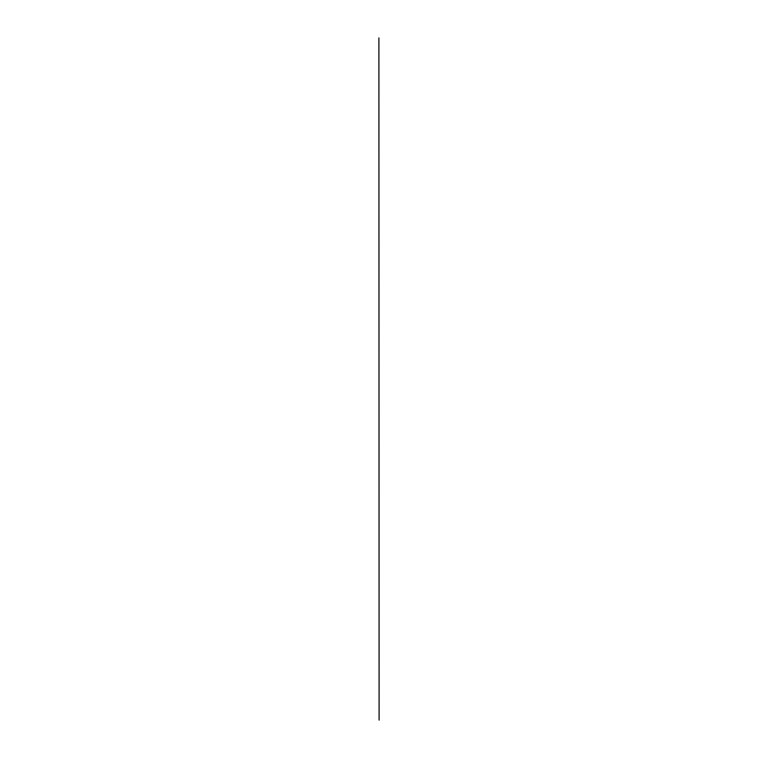 <?xml version="1.0" encoding="UTF-8"?>
<svg xmlns="http://www.w3.org/2000/svg" width="758" height="758" viewBox="0 0 758 758"><rect width="100%" height="100%" fill="white"/><g stroke="black" fill="none" stroke-linecap="round" stroke-linejoin="round"><path stroke-width="1.14" d="M378.896 37.9L379.104 720.1L378.896 37.9"/></g></svg>
